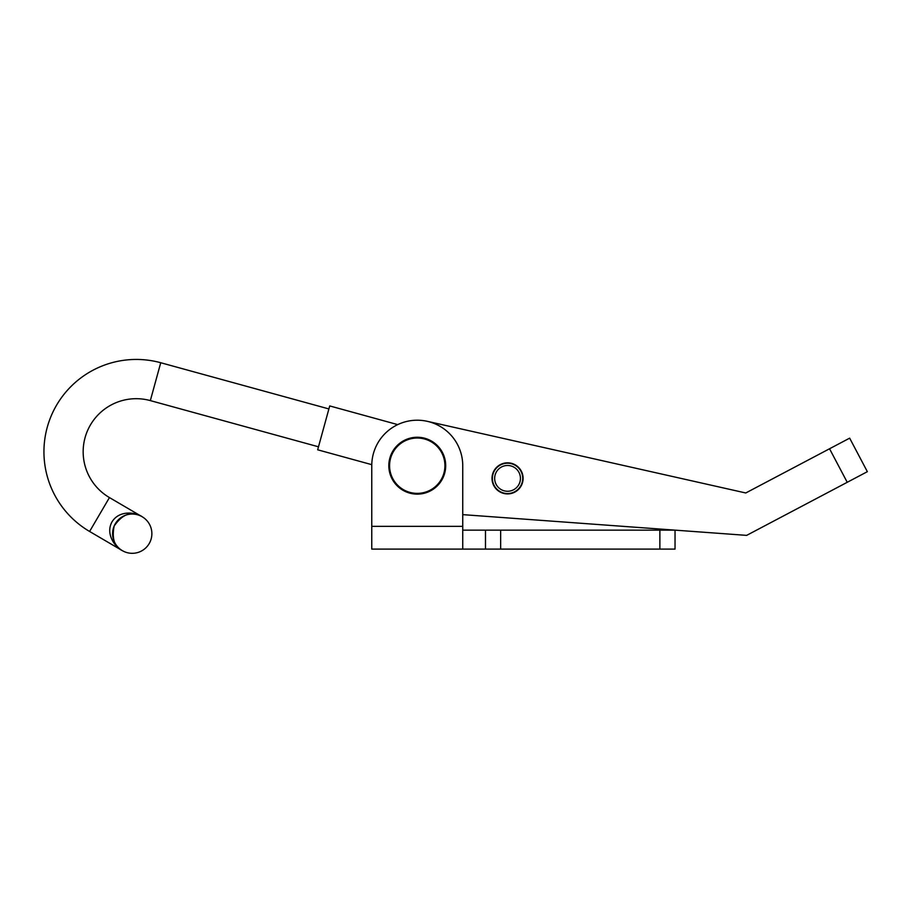 <?xml version="1.0" encoding="UTF-8"?>
<svg xmlns="http://www.w3.org/2000/svg" width="913" height="913" viewBox="0 0 913 913"><rect width="100%" height="100%" fill="white"/><g stroke="black" fill="none" stroke-linecap="round" stroke-linejoin="round"><path stroke-width="1.37" d="M485.488 530.145L462.743 530.145L462.743 549.101L462.743 526.345L371.762 526.345L371.762 465.698L371.762 549.101L485.488 549.101L485.488 530.145L675.038 530.145L675.038 549.101L659.871 549.101L659.871 530.145M485.488 549.101L659.871 549.101M462.743 526.345L462.743 465.698A45.49 45.49 0 0 0 417.252 420.208A45.49 45.49 0 0 0 371.762 465.698M492.05 477.237A15.544 15.544 0 0 0 506.418 493.876A15.544 15.544 0 0 0 523.058 479.508A15.544 15.544 0 0 0 508.689 462.868A15.544 15.544 0 0 0 492.05 477.237M745.773 492.974L427.238 421.315L745.773 492.974L849.661 438.149L867.35 471.679L746.651 535.372L462.743 514.635M390.992 476.586A28.429 28.429 0 0 1 406.365 439.427A28.429 28.429 0 0 1 443.524 454.8A28.429 28.429 0 0 1 428.151 491.959A28.429 28.429 0 0 1 390.992 476.586A28.429 28.429 0 0 0 428.151 491.959A28.429 28.429 0 0 0 443.524 454.8M510.972 465.95A12.885 12.885 0 0 0 495.12 474.965A12.885 12.885 0 0 0 504.136 490.806A12.885 12.885 0 0 0 519.976 481.79A12.885 12.885 0 0 0 510.972 465.95M511.565 463.747A15.167 15.167 0 0 0 492.929 474.361A15.167 15.167 0 0 0 503.531 492.997A15.167 15.167 0 0 0 522.179 482.395A15.167 15.167 0 0 0 511.565 463.747M109.446 497.574A53.068 53.068 0 0 1 150.337 400.602L160.734 362.735A92.35 92.35 0 0 0 89.6 531.469L122.308 550.63C115.997 547.846 104.949 534.539 112.025 521.837C119.649 509.465 136.642 512.592 142.166 516.735L109.446 497.574L89.6 531.469M137.441 514.749A19.641 19.641 0 0 0 113.303 528.479A19.641 19.641 0 0 0 127.033 552.616A19.641 19.641 0 0 0 151.17 538.887A19.641 19.641 0 0 0 137.441 514.749C129.304 511.702 121.532 515.468 114.136 526.048C111.728 538.738 114.445 546.921 122.308 550.63M397.714 424.613L329.719 405.931L317.667 449.801L371.774 464.66M500.655 549.101L500.655 530.145M829.54 448.762L847.23 482.292M442.816 455.096A27.675 27.675 0 0 0 406.65 440.134A27.675 27.675 0 0 0 391.688 476.301A27.675 27.675 0 0 0 427.855 491.262A27.675 27.675 0 0 0 442.816 455.096M160.734 362.735L328.885 408.933M150.337 400.602L318.489 446.799"/></g></svg>
